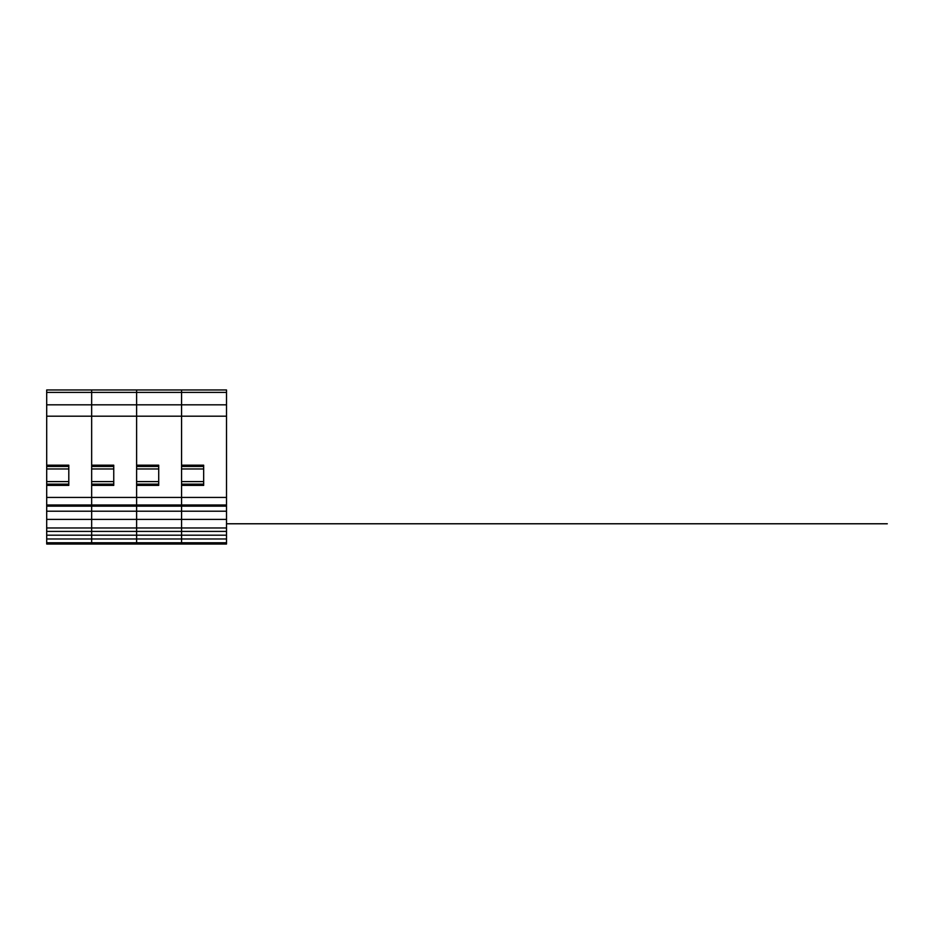 <?xml version="1.0" encoding="UTF-8"?>
<svg xmlns="http://www.w3.org/2000/svg" width="934" height="934" viewBox="0 0 934 934"><rect width="100%" height="100%" fill="white"/><g stroke="black" fill="none" stroke-linecap="round" stroke-linejoin="round"><path stroke-width="1.4" d="M91.66 528.119L91.66 538.976L46.7 538.976L46.7 544.032L226.518 544.032L226.518 538.976L181.57 538.976L181.57 544.032L181.57 535.194L181.57 538.976L226.518 538.976L226.518 528.119M46.7 542.771L91.66 542.771L91.66 544.032L91.66 538.976L91.66 542.771L136.609 542.771L136.609 544.032L136.609 538.976L136.609 542.771L226.518 542.771M136.609 528.119L136.609 538.976L46.7 538.976L46.7 531.399L226.518 531.399L226.518 527.967L181.57 527.967L181.57 531.399L181.57 519.409L181.57 527.967L136.609 527.967L136.609 531.399L136.609 519.409L136.609 527.967L91.66 527.967L91.66 531.399L91.66 519.409L91.66 527.967L46.7 527.967L46.7 519.409L226.518 519.409L226.518 527.967M46.7 519.409L46.7 484.139L68.801 484.139L46.7 484.139L46.7 389.968L91.66 389.968L91.66 519.409L91.66 506.146L136.609 506.146L136.609 519.409L136.609 506.146L181.57 506.146L181.57 519.409L181.57 506.146L226.518 506.146L226.518 519.409M46.7 466.451L68.801 466.451M46.7 465.19L68.801 465.19L68.801 485.388L46.7 485.388M46.7 535.194L136.609 535.194L136.609 538.976L181.57 538.976L91.66 538.976L91.66 531.399L46.7 531.399L46.7 527.967M46.7 506.146L91.66 506.146L91.66 485.388L113.75 485.388L113.75 465.19L91.66 465.19L91.66 389.968L136.609 389.968L136.609 506.146L136.609 485.388L158.71 485.388L158.71 465.19L136.609 465.19L136.609 389.968L181.57 389.968L181.57 506.146L181.57 485.388L203.67 485.388L203.67 465.19L181.57 465.19L181.57 389.968L226.518 389.968L226.518 506.146M46.7 389.968L226.518 389.968M91.66 484.139L113.75 484.139L91.66 484.139M91.66 466.451L113.75 466.451M181.57 528.119L181.57 535.194L136.609 535.194L136.609 531.399L226.518 531.399M136.609 484.139L158.71 484.139L136.609 484.139M136.609 466.451L158.71 466.451M226.518 535.194L181.57 535.194L181.57 531.399M181.57 484.139L203.67 484.139L181.57 484.139M181.57 466.451L203.67 466.451M752.43 523.776L589.097 523.776M797.391 523.776L634.046 523.776M61.072 506.146L73.085 506.146M71.708 506.146L84.048 506.146M66.944 506.146L71.334 506.146M842.34 523.776L679.006 523.776M106.021 506.146L118.046 506.146M116.657 506.146L128.997 506.146M111.893 506.146L116.295 506.146M887.3 523.776L723.967 523.776M150.981 506.146L163.006 506.146M161.617 506.146L173.958 506.146M156.854 506.146L161.243 506.146M226.518 523.776L854.493 523.776L226.518 523.776M195.93 506.146L207.955 506.146M206.566 506.146L218.906 506.146M201.802 506.146L206.204 506.146M46.7 468.973L68.801 468.973M46.7 481.605L68.801 481.605M46.7 497.437L226.518 497.437M46.7 416.19L226.518 416.19M46.7 511.202L226.518 511.202M46.7 504.979L226.518 504.979M46.7 404.819L226.518 404.819M46.7 392.397L226.518 392.397M91.66 468.973L113.75 468.973M91.66 481.605L113.75 481.605M91.66 389.968L181.57 389.968L91.66 389.968M136.609 468.973L158.71 468.973M136.609 481.605L158.71 481.605M181.57 468.973L203.67 468.973M181.57 481.605L203.67 481.605M46.7 544.032L226.518 544.032M91.66 531.399L136.609 531.399"/></g></svg>
